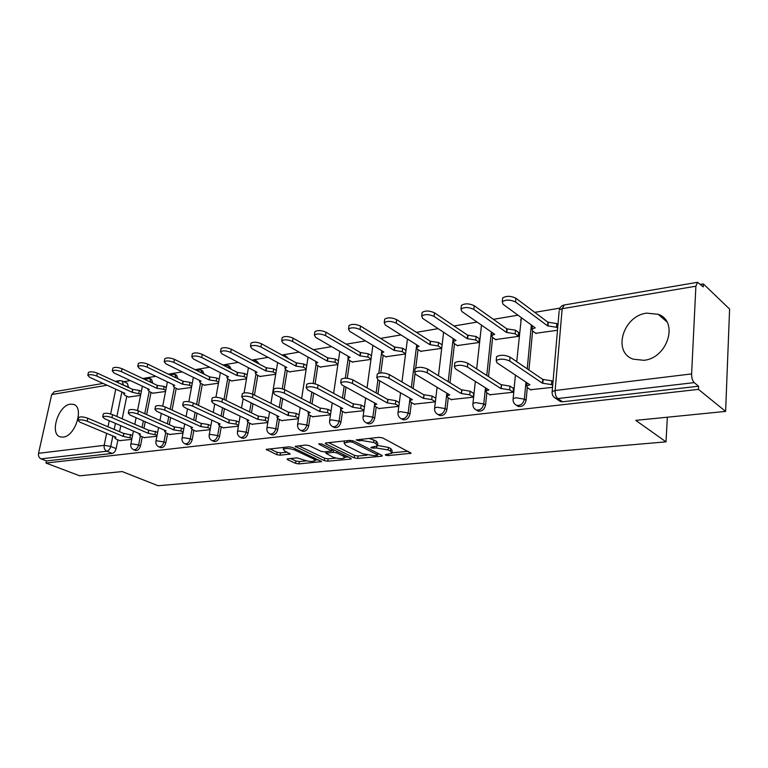 <?xml version="1.0" encoding="UTF-8"?>
<svg xmlns="http://www.w3.org/2000/svg" width="768" height="768" viewBox="0 0 768 768"><rect width="100%" height="100%" fill="white"/><g stroke="black" fill="none" stroke-linecap="round" stroke-linejoin="round"><path stroke-width="1.15" d="M385.594 455.213L388.09 455.616L411.139 453.254L382.762 437.952L379.037 437.338L356.131 439.901L359.04 440.822L361.882 440.534L373.632 442.464L376.003 443.683L377.462 445.93L371.568 447.206L370.906 447.427L371.232 447.907L376.589 448.042L388.176 449.942L390.49 451.133L391.872 453.283L385.958 454.531L385.286 454.742L385.594 455.213M63.178 437.107C75.389 436.349 84.528 406.762 73.392 404.352L70.368 404.17C58.214 405.274 49.258 434.39 60.403 436.915L63.178 437.107M643.776 360.307C667.603 358.358 679.056 321.254 658.176 314.294L646.714 313.133C623.059 315.782 612.202 352.195 633.206 359.174L643.776 360.307M152.832 383.261L151.526 379.334L150.067 378.643M178.013 378.826L176.582 375.168L175.171 374.477M204.154 374.179L202.608 370.838L201.245 370.147M231.293 369.312L229.651 366.336L228.346 365.664M259.478 364.176L256.55 360.998M288.71 358.733L285.907 356.15M318.931 352.867L316.502 351.11M287.875 458.794L287.098 459.043L287.635 459.696L295.565 463.354L298.934 463.91L321.542 461.616L292.406 447.408L288.883 446.832L266.218 449.386L276.701 454.656L280.138 455.213L290.198 454.032L284.774 451.066L283.296 449.222C285.946 448.013 289.766 448.291 294.768 450.038L313.622 458.957L314.986 460.694C312.346 461.866 308.573 461.606 303.667 459.907L297.13 457.891L287.875 458.794M695.885 286.205L562.176 308.698L555.139 390.499L691.613 373.91L695.885 286.205L697.584 282.298L703.229 286.896L703.363 283.91L729.6 309.062L725.616 411.408L635.741 420.365L666.01 441.84L158.102 485.731L122.208 471.571L79.68 475.814L46.003 463.046L698.448 389.376L698.592 386.208L694.186 382.618L557.789 398.544L555.581 398.304L553.469 396.605M725.616 411.408L698.448 389.376M354.259 457.862L357.754 458.438L381.322 456.25L382.262 455.952L381.821 455.29L353.616 441.005L349.958 440.4L326.198 442.906L325.325 443.194L325.834 443.904L354.259 457.862L354.595 455.434L358.09 456L366.97 455.165M350.419 459.12L327.773 461.222L324.336 460.666L295.181 446.352L305.664 445.066L309.226 445.642L320.966 451.315L324.49 451.891L331.853 450.96L319.152 444.317L318.787 443.818L321.898 444.029L350.832 458.189L351.302 458.842L350.419 459.12L350.563 458.054M122.486 381.091L127.382 383.357L128.563 387.514M126.787 396.211L122.198 418.8M120.797 425.674L119.578 431.702M117.907 439.872L116.131 448.637L110.726 446.419C109.987 449.136 108.662 450.73 106.752 451.219L41.078 458.89C39.014 457.824 38.16 455.971 38.525 453.331L51.696 394.55L54.422 391.709M703.363 283.91L700.589 284.371M559.91 308.112L534.749 312.355M517.968 315.187L493.402 319.334M477.101 322.09L454.003 325.987M438.154 328.656L416.419 332.323M401.002 334.925L380.525 338.381M365.52 340.915L346.224 344.17M331.603 346.637L313.392 349.709M299.146 352.118L281.952 355.018M268.051 357.36L251.808 360.106M238.243 362.39L222.893 364.982M209.645 367.219L195.12 369.667M182.179 371.856L168.422 374.17M155.779 376.31L142.752 378.509M130.387 380.592L123.811 381.706M46.003 463.046L46.474 460.944L41.078 458.89M691.613 373.91C691.603 377.904 692.458 380.813 694.186 382.618M535.757 333.274L557.491 330.269M530.525 389.712L552.528 387.37M489.898 394.752L513.053 392.256L513.475 388.003L512.957 388.061M495.619 339.562L518.506 336.355L518.448 332.304M451.152 399.552L473.242 397.171L473.693 393.014L473.174 393.082M457.325 345.562L479.165 342.499L479.136 338.544M420.739 351.283L441.6 348.365M414.173 404.141L435.254 401.866M385.766 356.765L405.542 354M378.835 408.518L398.822 406.378M352.282 362.006L370.963 359.405M345.034 412.704L363.898 410.688M320.208 367.027L337.853 364.57M312.672 416.717L330.48 414.816M289.45 371.837L306.134 369.523M281.664 420.557L298.483 418.771M259.93 376.454L275.712 374.275M251.914 424.243L267.811 422.563M231.581 380.89L246.509 378.835M223.354 427.786L238.397 426.202M204.326 385.162L218.458 383.222M195.917 431.184L210.144 429.696M178.109 389.261L191.491 387.437M169.536 434.448L183.005 433.046M152.87 393.206L165.542 391.488M144.154 437.597L156.902 436.272M151.037 392.362L146.669 414.566M145.248 421.747L143.971 428.256M142.282 436.8L140.525 445.757L138.605 444.95C137.606 448.31 135.974 449.914 133.718 449.77L133.363 449.616M176.208 388.349L172.07 410.112M170.64 417.61L169.296 424.666M167.597 433.594L165.85 442.771L163.939 441.946C162.922 445.382 161.242 447.014 158.88 446.851L158.486 446.678M202.349 384.182L198.461 405.389M197.021 413.251L195.619 420.902M193.901 430.272L192.182 439.661L190.272 438.816C189.235 442.339 187.498 444.01 185.04 443.818L184.579 443.616M229.517 379.853L225.898 400.387M224.448 408.643L222.989 416.966M221.251 426.806L219.562 436.435L217.651 435.571C216.614 439.181 214.8 440.88 212.227 440.669L211.718 440.429M257.779 375.331L254.458 395.078M252.989 403.766L251.462 412.829M249.715 423.197L248.054 433.075L246.154 432.182C245.098 435.888 243.226 437.626 240.538 437.386L239.942 437.098M287.203 370.627L284.179 389.434M282.71 398.582L281.126 408.49M279.37 419.424L277.738 429.571L275.846 428.659C274.781 432.461 272.842 434.227 270.019 433.968L269.338 433.622M317.856 365.712L315.101 383.827M313.69 393.062L312.038 403.91M310.272 415.488L308.688 425.923L306.806 424.982C305.731 428.89 303.706 430.694 300.749 430.397L299.971 429.994M349.824 360.586L347.28 378.298M346.003 387.158L344.294 399.082M342.528 411.379L340.982 422.112L339.12 421.142C338.026 425.165 335.923 427.008 332.803 426.682L331.92 426.192M383.184 355.21L380.803 372.893M379.738 380.822L377.971 393.974M376.205 407.069L374.717 418.138L372.864 417.139C371.76 421.267 369.562 423.158 366.288 422.794L365.27 422.198M418.042 349.594L415.728 368.026M414.998 373.901L413.165 388.56M411.408 402.557L409.987 413.971L408.154 412.954C407.03 417.206 404.746 419.126 401.29 418.723L400.109 418.003M454.483 343.69L449.981 382.79M448.253 397.814L446.89 409.622L445.085 408.566C443.942 412.954 441.552 414.922 437.914 414.47L436.541 413.578M492.634 337.498L488.534 376.618M486.835 392.832L485.558 405.062L483.782 403.968C482.621 408.499 480.115 410.506 476.266 410.006L474.682 408.912M532.608 330.989L528.95 369.994M527.299 387.581L526.109 400.282L524.371 399.149C523.19 403.834 520.56 405.888 516.49 405.322L514.656 403.958M666.01 441.84L667.354 417.216M314.736 332.602L314.88 331.69C317.597 330.048 321.322 330.23 326.035 332.237L360.365 352.541L368.294 353.76L371.424 355.622M119.702 440.621L131.779 439.382M128.554 397.018L140.563 395.386M135.312 450.432L135.629 450.566C137.894 450.71 139.517 449.107 140.525 445.757M160.435 447.514L160.8 447.667C163.152 447.83 164.842 446.198 165.85 442.771M186.547 444.48L186.95 444.653C189.408 444.845 191.155 443.184 192.182 439.661M213.686 441.322L214.138 441.523C216.71 441.734 218.515 440.035 219.562 436.435M241.92 438.029L242.438 438.269C245.136 438.499 247.008 436.771 248.054 433.075M271.325 434.592L271.91 434.87C274.733 435.13 276.672 433.363 277.738 429.571M301.968 431.002L302.63 431.328C305.597 431.626 307.613 429.821 308.688 425.923M333.926 427.248L334.675 427.632C337.795 427.958 339.898 426.125 340.982 422.112M367.296 423.322L368.15 423.773C371.424 424.138 373.613 422.256 374.717 418.138M402.154 419.203L403.123 419.731C406.579 420.144 408.864 418.224 409.987 413.971M438.614 414.874L439.728 415.507C443.366 415.968 445.757 414 446.89 409.622M476.784 410.314L478.051 411.082C481.901 411.59 484.397 409.584 485.558 405.062M516.787 405.514L518.237 406.435C522.317 407.002 524.938 404.947 526.109 400.282M46.474 460.944L112.166 453.418C114.077 452.928 115.392 451.334 116.131 448.637M698.592 386.208L562.627 401.789L560.429 401.549L558.758 400.435M435.744 397.805L435.216 397.872M391.997 452.352L392.198 450.778L390.806 448.618L390.49 451.133M377.693 445.469L388.502 447.427L390.806 448.618M377.587 444.979L377.798 443.395L376.339 441.139L376.003 443.683M369.12 438.384L376.339 441.139M392.102 452.784L408.202 451.267M328.685 442.637L354.595 455.434M377.75 454.147L379.277 453.994M376.954 455.376L377.616 455.165L377.299 454.704L352.522 442.195L349.968 441.773L344.112 443.05L345.686 445.315L362.669 453.792L374.026 455.654L376.954 455.376M348.259 456.931L344.678 457.267M336.01 458.093L328.118 458.832L327.773 461.222M298.598 445.805L324.691 458.275L328.118 458.832M332.909 457.075C337.882 458.822 341.77 459.082 344.544 457.843L343.258 456.086L336.73 452.899L333.206 452.323L325.853 453.235L332.909 457.075M344.64 457.171L344.966 455.318M333.802 449.856L333.206 452.323M331.987 450.029L333.562 449.866M315.341 458.314L315.082 460.07L318.451 459.744M269.693 448.848L277.085 452.275L280.512 452.832L287.117 452.16M290.573 458.534L295.93 461.011L299.299 461.558L306.624 460.867M557.674 328.157L556.454 327.245L547.565 325.872L515.549 302.016C510.413 299.587 505.978 299.491 502.253 301.738L503.021 304.234L535.229 327.84L532.051 329.088L532.637 331.008L536.189 333.59M532.282 326.65L532.262 325.661M502.483 299.482L502.637 297.974C506.362 295.718 510.797 295.805 515.923 298.253L547.891 322.205L556.781 323.578L556.454 327.245M557.99 324.49L556.781 323.578M547.891 322.205L547.565 325.872M552.701 385.43L551.462 384.586L542.419 383.194L542.765 379.411L551.789 380.803L553.027 381.648M526.963 383.184L526.819 382.694M496.445 358.042L496.589 356.669C500.342 354.672 504.845 354.826 510.077 357.13L542.765 379.411M542.419 383.194L509.693 361.027C504.451 358.733 499.949 358.579 496.186 360.557L497.002 362.832L529.93 384.778L526.714 385.853L527.338 387.61L531.005 390.038M518.525 336.182L515.136 333.773L506.448 332.429L473.789 309.398C468.739 307.066 464.477 306.95 460.982 309.043L461.866 311.51L494.698 334.31L491.75 335.472L492.432 337.363L496.051 339.859M492.01 332.995L491.904 332.371M461.251 306.739L461.405 305.376C464.89 303.264 469.152 303.37 474.202 305.712L506.813 328.848L515.491 330.192L515.136 333.773M518.87 332.611L515.491 330.192M506.813 328.848L506.448 332.429M479.184 342.326L475.738 340.003L467.251 338.688L434.045 316.426C429.082 314.189 424.963 314.045 421.699 316.013L422.688 318.432L456.038 340.483L453.312 341.558L454.07 343.421L457.757 345.84M421.987 313.651L422.15 312.422C425.414 310.445 429.523 310.579 434.486 312.826L467.645 335.184L476.122 336.499L475.738 340.003M479.558 338.832L476.122 336.499M467.645 335.184L467.251 338.688M513.072 392.064L509.616 389.827L500.794 388.464L501.552 384.72L509.981 386.131L513.437 388.378M486.202 388.291L485.923 390.979L486.634 392.707L490.378 395.059M454.704 363.965L454.838 362.726C458.352 360.864 462.682 361.037 467.827 363.245L501.168 384.768M500.794 388.464L467.405 367.046C462.25 364.848 457.92 364.675 454.406 366.518L455.338 368.765L488.899 389.971L485.923 390.979M473.261 396.979L469.747 394.819L461.126 393.494L461.904 389.837L470.141 391.21L473.654 393.379M414.979 369.61L415.123 368.496C418.406 366.749 422.582 366.941 427.632 369.062L461.53 389.885M461.126 393.494L427.181 372.778C422.122 370.666 417.946 370.474 414.662 372.202L415.699 374.41L449.789 394.934L447.034 395.856L447.83 397.565L451.642 399.84M441.619 348.192L438.134 345.946L429.84 344.659L396.173 323.117C391.286 320.966 387.312 320.813 384.24 322.656L385.334 325.037L419.126 346.378L416.592 347.366L417.437 349.219L421.171 351.562M384.566 320.256L384.72 319.142C387.792 317.29 391.757 317.434 396.634 319.594L430.253 341.232L438.547 342.509L438.134 345.946M442.032 344.765L438.547 342.509M430.253 341.232L429.84 344.659M405.581 353.702L402.202 351.619L394.09 350.371L360.029 329.51C355.238 327.437 351.389 327.274 348.499 328.992L349.69 331.334L383.856 352.003L381.494 352.934L382.416 354.749L386.189 357.024M348.854 326.563L348.998 325.555C351.888 323.818 355.728 323.981 360.518 326.064L394.531 347.011L402.643 348.259L402.202 351.619M406.013 350.352L402.643 348.259M394.531 347.011L394.09 350.371M371.021 358.934L367.843 357.053L359.904 355.834L325.517 335.606C320.803 333.619 317.078 333.437 314.352 335.059L315.638 337.354L350.102 357.389L347.904 358.253L348.893 360.048L352.714 362.256M360.365 352.541L359.904 355.834M435.283 401.674L431.722 399.59L423.293 398.294L424.08 394.714L432.144 396.048L435.696 398.15M377.146 374.995L377.29 373.987C380.371 372.355 384.394 372.557 389.366 374.592L423.725 394.752M423.293 398.294L388.886 378.23C383.904 376.195 379.882 375.994 376.8 377.606L377.942 379.786L412.474 399.667L409.92 400.522L410.803 402.211L414.662 404.419M398.861 406.07L395.405 404.131L387.178 402.874L387.965 399.37L395.856 400.675L399.302 402.624M341.069 380.141L341.203 379.229C344.102 377.693 347.99 377.914 352.877 379.872L387.629 399.408M387.178 402.874L352.378 383.424C347.482 381.475 343.584 381.254 340.685 382.771L341.933 384.912L376.829 404.179L374.458 404.976L375.418 406.637L379.325 408.787M363.955 410.237L360.701 408.48L352.646 407.251L353.453 403.814L361.171 405.101L364.426 406.858M306.624 385.056L306.758 384.24C309.485 382.8 313.248 383.021 318.058 384.912L353.126 403.862M352.646 407.251L317.53 388.387C312.72 386.506 308.947 386.275 306.221 387.706L307.555 389.808L342.758 408.499L340.55 409.248L341.578 410.88L345.523 412.963M337.949 363.965L334.944 362.256L327.168 361.056L292.531 341.443C287.885 339.523 284.275 339.331 281.702 340.858L283.075 343.114L317.779 362.554L315.725 363.36L316.79 365.117L320.63 367.258M282.106 338.381L282.24 337.555C284.813 336.01 288.422 336.211 293.059 338.131L327.648 357.83L335.414 359.021L334.944 362.256M338.419 360.739L335.414 359.021M327.648 357.83L327.168 361.056M330.566 414.24L327.494 412.646L319.613 411.437L320.419 408.077L327.984 409.325L331.056 410.928M273.715 389.77L273.83 389.021C276.413 387.667 280.061 387.907 284.784 389.722L320.112 408.115M319.613 411.437L284.237 393.13C279.504 391.315 275.856 391.075 273.274 392.419L274.704 394.483L310.147 412.637L308.083 413.328L309.187 414.941L313.162 416.957M306.25 368.794L303.418 367.238L295.795 366.067L260.947 347.021C256.387 345.168 252.883 344.966 250.445 346.406L251.894 348.624L286.8 367.498L284.88 368.246L286.013 369.984L289.872 372.067M250.877 343.92L251.002 343.171C253.44 341.722 256.934 341.923 261.494 343.786L296.304 362.899L303.907 364.07L303.418 367.238M306.739 365.635L303.907 364.07M296.304 362.899L295.795 366.067M298.589 418.08L295.699 416.63L287.981 415.45L288.49 412.195L296.208 413.376L299.098 414.835M242.218 394.282L242.342 393.6C244.771 392.333 248.314 392.573 252.96 394.33L288.49 412.195M287.981 415.45L252.394 397.661C247.747 395.914 244.205 395.664 241.766 396.931L243.274 398.957L278.909 416.592L276.979 417.245L278.15 418.829L282.144 420.797M275.846 373.43L273.178 372.01L265.718 370.867L230.707 352.368C226.214 350.582 222.806 350.371 220.502 351.725L222.029 353.904L257.078 372.24L255.283 372.941L256.474 374.65L260.352 376.675M220.954 349.229L221.069 348.557C223.382 347.184 226.781 347.395 231.264 349.19L266.227 367.766L273.686 368.909L273.178 372.01M276.355 370.339L273.686 368.909M266.227 367.766L265.718 370.867M267.946 421.776L265.219 420.451L257.654 419.29L258.47 416.064L265.738 417.264L268.464 418.589M212.074 398.602L212.179 397.987C214.483 396.787 217.92 397.037 222.499 398.736L258.182 416.102M257.654 419.29L221.914 402C217.344 400.31 213.898 400.061 211.594 401.251L213.178 403.248L248.947 420.394L247.152 420.998L248.381 422.554L252.394 424.474M246.672 377.894L244.147 376.598L236.832 375.475L201.706 357.494C197.28 355.766 193.978 355.546 191.789 356.832L193.382 358.973L228.538 376.8L226.858 377.453L228.106 379.133L232.003 381.101M192.25 354.336L192.365 353.722C194.563 352.426 197.866 352.646 202.282 354.374L237.37 372.432L244.675 373.555L244.147 376.598M247.19 374.861L244.675 373.555M237.37 372.432L236.832 375.475M238.541 425.328L235.968 424.109L228.557 422.976L229.373 419.818L236.506 420.989L239.078 422.208M183.168 402.749L183.274 402.202C185.462 401.069 188.803 401.318 193.306 402.96L229.104 419.856M228.557 422.976L192.71 406.157C188.208 404.525 184.858 404.275 182.669 405.398L184.33 407.347L220.205 424.032L218.515 424.598L219.811 426.134L223.834 428.006M218.64 382.195L216.259 381.005L209.088 379.901L173.875 362.419C169.526 360.749 166.31 360.518 164.227 361.728L165.888 363.83L201.11 381.178L199.536 381.792L200.832 383.443L204.749 385.363M164.707 359.232L164.822 358.675C166.906 357.456 170.122 357.677 174.461 359.357L209.635 376.915L216.797 378.019L216.259 381.005M219.178 379.21L216.797 378.019M209.635 376.915L209.088 379.901M210.317 428.746L207.888 427.632L200.621 426.518L201.446 423.418L208.435 424.56L210.864 425.683M155.443 406.742L155.549 406.234C157.622 405.168 160.877 405.418 165.302 407.002L201.178 423.456M200.621 426.518L164.698 410.15C160.262 408.566 157.008 408.307 154.934 409.373L156.653 411.293L192.595 427.536L191.011 428.064L192.355 429.581L196.397 431.395M191.693 386.333L189.446 385.248L182.41 384.163L147.149 367.142C142.867 365.52 139.728 365.29 137.75 366.442L139.469 368.496L174.739 385.392L173.251 385.968L174.605 387.59L178.522 389.462M138.25 363.946L138.355 363.446C140.333 362.285 143.472 362.515 147.754 364.138L182.966 381.226L189.994 382.31L189.446 385.248M192.24 383.405L189.994 382.31M182.966 381.226L182.41 384.163M183.187 432.029L180.902 431.011L173.779 429.926L174.346 426.912L181.459 428.006L183.754 429.024M128.832 410.573L128.918 410.112C130.896 409.094 134.064 409.363 138.422 410.89L174.346 426.912M173.779 429.926L137.808 413.971C133.45 412.445 130.282 412.186 128.304 413.194L130.09 415.075L166.061 430.896L164.563 431.395L165.965 432.883L170.006 434.659M165.773 390.317L163.651 389.318L156.749 388.262L121.459 371.683C117.245 370.118 114.192 369.878 112.301 370.973L114.077 372.989L149.357 389.443L147.965 389.981L149.366 391.584L153.283 393.398M112.819 368.486L112.915 368.026C114.806 366.931 117.859 367.162 122.074 368.736L157.306 385.382L164.208 386.438L163.651 389.318M166.32 387.446L164.208 386.438M157.306 385.382L156.749 388.262M157.104 435.206L147.955 433.2L148.771 430.214L157.67 432.25M103.258 414.259L103.344 413.837C105.226 412.877 108.317 413.146 112.598 414.634L148.531 430.243M147.955 433.2L111.974 417.648C107.683 416.17 104.592 415.91 102.71 416.861L104.554 418.714L140.525 434.141L139.123 434.602L140.573 436.061L144.624 437.789M140.803 394.166L132.029 392.208L96.749 376.051C92.602 374.534 89.616 374.294 87.811 375.322L89.645 377.309L124.915 393.341L123.59 393.85L125.04 395.424L128.966 397.2M88.339 372.854L88.435 372.432C90.24 371.395 93.216 371.635 97.373 373.152L132.605 389.376L139.373 390.413L138.806 393.245M141.37 391.334L139.373 390.413M132.605 389.376L132.029 392.208M132 438.259L123.101 436.349L123.926 433.411L132.576 435.36M78.662 417.802L78.739 417.427C80.544 416.515 83.549 416.774 87.773 418.224L123.686 433.44M123.101 436.349L87.149 421.19C82.915 419.75 79.901 419.482 78.106 420.384L80.006 422.208L115.949 437.251L114.634 437.693L116.131 439.133L120.173 440.813M388.262 454.32L388.09 455.616M359.232 439.421L359.04 440.822M373.939 446.976L373.766 448.32M144.605 379.373L149.674 378.451L150.97 382.387M152.861 383.098L149.318 381.6M169.901 374.89L174.73 374.256L176.16 377.923M196.253 370.234L200.755 369.907L202.301 373.258M223.728 365.414L227.798 365.376L229.45 368.352M252.432 360.432L255.936 360.672L257.626 363.197M282.518 355.325L285.226 355.776L286.877 357.725M314.294 350.227L317.107 351.821M128.65 387.072L123.293 385.094M121.882 391.968L116.861 416.477M115.45 423.379L114.202 429.427M112.867 435.965L110.726 446.419L104.15 445.344L106.627 433.354M107.99 426.787L109.248 420.72M110.64 413.952L115.766 389.184M107.078 385.238L51.696 394.55M38.525 453.331L104.15 445.344C103.805 448.128 104.669 450.086 106.752 451.219L112.166 453.418M149.165 391.488L144.778 413.731M143.357 420.912L142.07 427.43M140.381 435.974L138.605 444.95L131.933 443.866L130.8 444.278C130.416 446.832 131.386 448.666 133.718 449.77L135.629 450.566M174.336 387.456L170.179 409.238M168.749 416.755L167.395 423.821M165.696 432.758L163.939 441.946L157.142 440.842L155.933 441.274C155.549 443.866 156.528 445.728 158.88 446.851L160.8 447.667M200.486 383.261L196.579 404.506M195.13 412.378L193.718 420.038M192 429.398L190.272 438.816L183.35 437.693L182.054 438.163C181.67 440.784 182.669 442.675 185.04 443.818L186.95 444.653M227.664 378.893L224.026 399.475M222.566 407.741L221.098 416.074M219.36 425.904L217.651 435.571L210.595 434.419L209.213 434.918C208.829 437.578 209.837 439.498 212.227 440.669L214.138 441.523M255.936 374.333L252.586 394.147M251.117 402.845L249.581 411.917M247.834 422.256L246.154 432.182L238.963 431.002L237.475 431.539C237.101 434.237 238.128 436.186 240.538 437.386L242.438 438.269M285.37 369.571L282.269 388.781M280.848 397.632L279.254 407.549M277.498 418.445L275.846 428.659L268.522 427.459L266.918 428.035C266.554 430.762 267.581 432.739 270.019 433.968L271.91 434.87M316.042 364.598L313.152 383.453M311.837 392.083L310.176 402.941M308.419 414.451L306.806 424.982L299.328 423.754L297.619 424.368C297.245 427.133 298.291 429.149 300.749 430.397L302.63 431.328M348.029 359.366L345.312 378.192M344.17 386.141L342.442 398.083M340.694 410.246L339.12 421.142L331.488 419.885L329.635 420.557C329.28 423.35 330.336 425.395 332.803 426.682L334.675 427.632M381.427 353.827L378.806 373.19M377.914 379.776L376.138 392.947M374.4 405.792L372.864 417.139L365.078 415.853L363.082 416.573C362.726 419.405 363.802 421.478 366.288 422.794L368.15 423.773M416.707 344.851L411.35 387.494M410.006 398.237L408.154 412.954L400.195 411.629L398.045 412.406C397.69 415.277 398.774 417.379 401.29 418.723L403.123 419.731M453.178 338.592L448.195 381.686M446.87 393.178L445.085 408.566L436.954 407.213L434.621 408.048C434.285 410.947 435.379 413.088 437.914 414.47L439.728 415.507M491.357 331.987L486.778 375.485M485.482 387.821L483.782 403.968L475.469 402.586L472.944 403.488C472.608 406.426 473.712 408.595 476.266 410.006L478.051 411.082M531.36 324.998L527.232 368.822M525.974 382.138L524.371 399.149L515.866 397.738L513.12 398.707C512.794 401.674 513.917 403.882 516.49 405.322L518.237 406.435M513.034 399.725L515.424 375.11M520.752 320.352L520.867 319.19L522.259 318.326M472.848 404.419L475.334 381.408M481.248 326.774L481.776 325.334M434.534 408.893L437.088 387.283M443.53 332.909L443.501 332.198M397.949 413.174L400.56 392.803M362.995 417.264L365.645 398.006M329.549 421.19L332.227 402.912M297.533 424.954L300.23 407.558M266.842 428.554L269.549 411.965M237.398 432.019L240.115 416.16M209.136 435.35L211.853 420.154M181.978 438.557L184.694 423.965M155.866 441.638L158.573 427.603M130.733 444.614L133.43 431.098M562.627 401.789L557.789 398.544C555.907 396.902 555.024 394.224 555.139 390.499L552.163 391.565L552.077 392.698M117.36 382.358L119.462 380.64L122.131 380.928L123.389 384.643L120.326 383.722M697.584 282.298L564.173 304.992C561.523 305.626 559.882 307.296 559.248 309.984L562.176 308.698L564.317 304.963M560.429 401.549L555.581 398.304C552.979 396.816 551.837 394.57 552.163 391.565L559.133 311.27M388.502 447.427L388.176 449.942M376.81 446.371L376.589 448.042M373.978 439.91L373.632 442.464M362.074 439.123L361.882 440.534M410.275 452.352L410.122 453.571M325.978 442.925L325.834 443.904M381.466 455.107L381.322 456.25M358.09 456L357.754 458.438M377.51 453.101L377.299 454.704M352.733 440.669L352.522 442.195M350.16 440.381L349.968 441.773M347.213 440.688L347.021 442.08M324.691 458.275L324.336 460.666M295.872 446.093L295.718 447.053M331.574 448.762L331.354 450.269M319.258 443.635L319.152 444.317M343.469 454.589L343.258 456.086M336.95 451.392L336.73 452.899M326.899 451.651L326.707 452.957M313.834 457.555L313.622 458.957M294.989 448.627L294.768 450.038M289.565 453.312L289.411 454.291M280.512 452.832L280.138 455.213M277.085 452.275L276.701 454.656M266.947 449.136L266.794 450.086M320.861 460.886L320.717 461.885M299.299 461.558L298.934 463.91M295.93 461.011L295.565 463.354M287.779 458.803L287.635 459.696M548.294 322.138L547.968 325.805M515.923 298.253L515.549 302.016M542.832 383.136L543.168 379.354M551.462 384.586L551.789 380.803M509.693 361.027L510.077 357.13M507.197 328.79L506.832 332.371M474.202 305.712L473.789 309.398M468.01 335.126L467.616 338.63M434.486 312.826L434.045 316.426M501.178 388.416L501.552 384.72M509.616 389.827L509.981 386.131M467.405 367.046L467.827 363.245M461.501 393.446L461.904 389.837M469.747 394.819L470.141 391.21M427.181 372.778L427.632 369.062M430.608 341.174L430.186 344.611M396.634 319.594L396.173 323.117M394.867 346.954L394.426 350.314M360.518 326.064L360.029 329.51M368.294 353.76L367.843 357.053M360.682 352.483L360.221 355.776M326.035 332.237L325.517 335.606M423.648 398.246L424.08 394.714M431.722 399.59L432.144 396.048M388.886 378.23L389.366 374.592M387.514 402.826L387.965 399.37M395.405 404.131L395.856 400.675M352.378 383.424L352.877 379.872M352.973 407.203L353.453 403.814M360.701 408.48L361.171 405.101M317.53 388.387L318.058 384.912M327.955 357.782L327.475 361.008M293.059 338.131L292.531 341.443M319.93 411.398L320.419 408.077M327.494 412.646L327.984 409.325M284.237 393.13L284.784 389.722M296.592 362.851L296.093 366.019M261.494 343.786L260.947 347.021M288.278 415.411L288.787 412.157M295.699 416.63L296.208 413.376M252.394 397.661L252.96 394.33M266.515 367.718L265.997 370.819M231.264 349.19L230.707 352.368M257.942 419.251L258.47 416.064M265.219 420.451L265.738 417.264M221.914 402L222.499 398.736M237.638 372.384L237.11 375.437M202.282 354.374L201.706 357.494M228.835 422.947L229.373 419.818M235.968 424.109L236.506 420.989M192.71 406.157L193.306 402.96M209.894 376.877L209.347 379.862M174.461 359.357L173.875 362.419M200.89 426.49L201.446 423.418M207.888 427.632L208.435 424.56M164.698 410.15L165.302 407.002M183.216 381.187L182.669 384.125M147.754 364.138L147.149 367.142M174.029 429.888L174.595 426.883M180.902 431.011L181.459 428.006M137.808 413.971L138.422 410.89M157.555 385.344L156.989 388.224M122.074 368.736L121.459 371.683M148.195 433.162L148.771 430.214M154.944 434.266L155.52 431.309M111.974 417.648L112.598 414.634M132.835 389.338L132.259 392.17M97.373 373.152L96.749 376.051M123.341 436.32L123.926 433.411M129.965 437.395L130.541 434.496M87.149 421.19L87.773 418.224M74.486 404.822L73.392 404.352M666.816 321.763L658.176 314.294M516.73 361.67L521.357 317.674M476.678 368.966L481.498 325.142M438.461 375.706L443.606 332.266M401.952 381.974L407.472 339.014M367.046 387.84L372.893 345.379M333.638 393.331L339.792 351.398M301.632 398.496L308.064 357.11M270.95 403.373L277.632 362.544M241.517 407.99L243.082 398.861M244.109 392.88L248.419 367.718M213.245 412.368L214.742 403.997M215.952 397.229L220.349 372.643M186.077 416.525L187.507 408.835M188.842 401.683L193.363 377.366M159.946 420.49L161.318 413.395M162.72 406.128L167.395 381.869M134.794 424.272L136.099 417.725M137.539 410.544L142.397 386.198M119.462 380.64L115.21 381.37M103.104 383.424L54.25 391.738M377.866 453.283L377.635 454.973M344.41 440.986L344.112 443.05M332.131 449.04L331.891 450.701M326.074 451.728L325.853 453.235M283.584 447.389L283.296 449.222M532.368 325.738L532.051 329.088M502.637 297.974L502.253 301.738M526.714 385.853L527.002 382.819M496.186 360.557L496.589 356.669M492.067 332.477L491.75 335.472M461.405 305.376L460.982 309.043M453.619 338.88L453.312 341.558M422.15 312.422L421.699 316.013M454.406 366.518L454.838 362.726M447.034 395.856L447.312 393.446M414.662 372.202L415.123 368.496M416.899 344.966L416.592 347.366M384.72 319.142L384.24 322.656M381.782 350.755L381.494 352.934M348.998 325.555L348.499 328.992M348.182 356.285L347.904 358.253M314.88 331.69L314.352 335.059M409.92 400.522L410.189 398.352M376.8 377.606L377.29 373.987M374.458 404.976L374.726 403.018M340.685 382.771L341.203 379.229M340.55 409.248L340.8 407.462M306.221 387.706L306.758 384.24M316.003 361.555L315.725 363.36M282.24 337.555L281.702 340.858M308.083 413.328L308.333 411.706M273.274 392.419L273.83 389.021M285.149 366.605L284.88 368.246M251.002 343.171L250.445 346.406M276.979 417.245L277.219 415.757M241.766 396.931L242.342 393.6M255.533 371.434L255.283 372.941M221.069 348.557L220.502 351.725M247.152 420.998L247.373 419.635M211.594 401.251L212.179 397.987M227.098 376.07L226.858 377.453M192.365 353.722L191.789 356.832M218.515 424.598L218.736 423.35M182.669 405.398L183.274 402.202M199.766 380.515L199.536 381.792M164.822 358.675L164.227 361.728M191.011 428.064L191.222 426.912M154.934 409.373L155.549 406.234M173.482 384.787L173.251 385.968M138.355 363.446L137.75 366.442M164.563 431.395L164.774 430.339M128.304 413.194L128.918 410.112M148.176 388.886L147.965 389.981M112.915 368.026L112.301 370.973M139.123 434.602L139.325 433.622M102.71 416.861L103.344 413.837M123.802 392.842L123.59 393.85M88.435 372.432L87.811 375.322M114.634 437.693L114.816 436.781M78.106 420.384L78.739 417.427"/></g></svg>
